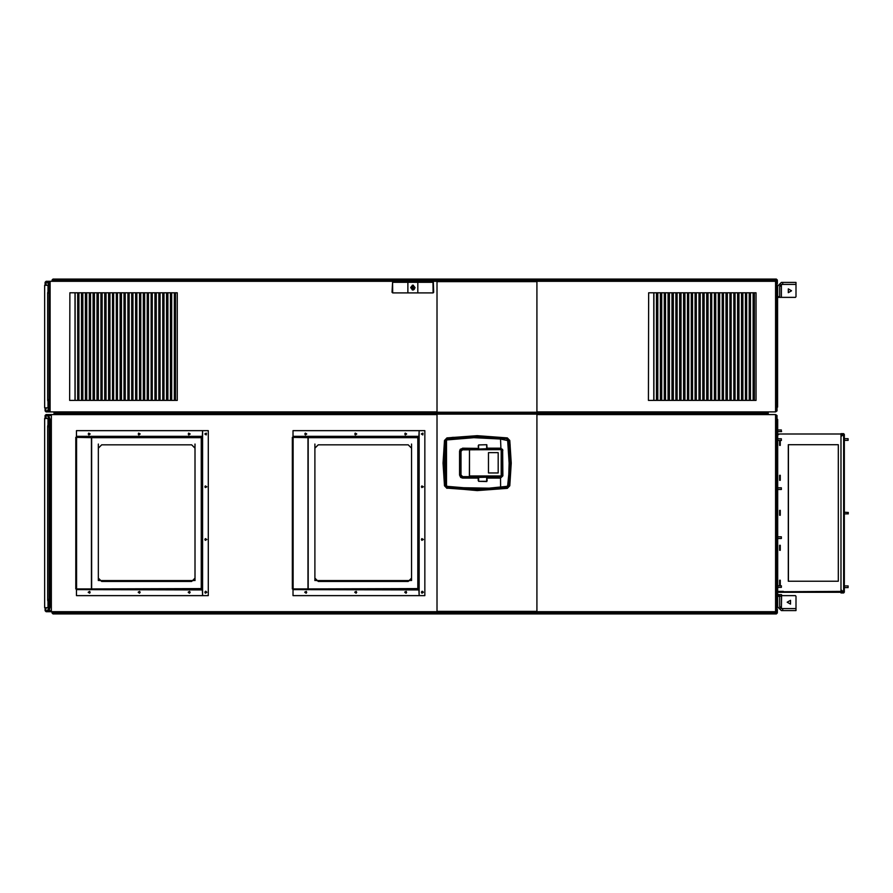 <?xml version="1.0" encoding="UTF-8"?>
<svg xmlns="http://www.w3.org/2000/svg" width="893" height="893" viewBox="0 0 893 893"><rect width="100%" height="100%" fill="white"/><g stroke="black" fill="none" stroke-linecap="round" stroke-linejoin="round"><path stroke-width="1.34" d="M469.528 449.972L469.361 475.779L470.187 476.616L462.697 476.616L478.179 476.728L462.686 476.717L462.63 477.855L478.525 478.09L478.179 476.728L478.179 480.467L478.525 478.09L462.63 478.112L460.007 476.103L459.795 451.233L460.621 449.224L462.63 448.386L460.219 449.302L459.538 451.222L461.034 451.3L460.922 474.953L462.686 476.717L461.034 474.953L461.034 451.3L461.893 449.838L500.761 449.67M501.006 449.67L500.471 439.021L507.693 440.629L509.133 463.121L508.776 474.417L507.693 485.625L506.99 486.339L487.154 488.359L473.803 488.583L447.214 486.339L447.114 487.5L473.826 489.744L500.627 488.393L500.471 478.112L487.176 478.112L486.841 476.951L500.46 476.616L478.19 476.616L478.659 477.465L486.841 477.186M486.763 444.747L478.592 444.982L486.763 444.747L487.12 449.625L499.611 449.525L499.622 448.386L487.176 448.13L500.504 448.13L502.659 449.559L502.826 475.869L501.442 475.79L501.341 450.463L501.341 475.779L500.504 476.616L501.442 475.79L500.46 476.616M775.559 407.777L777.557 407.108L776.888 407.777L777.557 407.108L777.557 286.006L777.557 404.853M843.606 434.422L843.606 433.674L844.354 434.422L841.016 436.342L841.016 434.422L843.606 434.422L843.606 592.171L844.354 592.171L843.606 592.919L843.606 592.081L841.016 590.161L841.016 436.42L843.606 434.511M843.606 433.674L841.016 433.674L841.016 434.422M841.016 592.171L841.016 590.251L841.686 590.251L843.606 592.171L841.016 592.171L841.016 592.919L843.606 592.919M777.725 419.52L776.72 419.52L776.72 418.516L777.725 419.52L777.725 606.905L781.386 610.566L796.043 610.566L796.043 596.245L795.384 595.575L781.554 595.575M775.559 606.738L777.725 606.738L776.72 607.742L776.72 419.52L775.559 419.52M841.016 591.412L783.384 591.746M781.386 586.589L781.386 585.752L781.386 586.589M781.386 537.608L781.386 538.446L781.386 537.608M781.386 488.638L781.386 489.476L781.386 488.638M781.386 439.669L781.386 440.506L781.386 439.669M777.725 595.575L781.386 596.245L781.554 594.749L781.386 608.568L796.043 608.568L782.726 608.568L782.726 610.566M848.183 513.129L848.183 513.966L848.183 513.129M848.183 586.757L848.183 585.92L848.183 586.757M848.183 439.501L848.183 440.338L848.183 439.501M781.386 430.839L781.386 431.676L781.386 430.839M657.572 292.759L657.382 400.365L657.572 292.759L756.07 292.759L756.07 400.365L754.339 400.365L754.339 292.759M648.653 292.759L648.463 400.365L648.653 292.759L657.382 292.759M648.653 400.365L656.511 400.365L656.511 292.759M657.572 400.365L754.339 400.365M78.74 292.759L78.551 400.365L78.74 292.759L177.238 292.759L177.238 400.365L175.508 400.365L175.508 292.759M69.821 292.759L69.632 400.365L69.821 292.759L78.551 292.759M69.821 400.365L77.68 400.365L77.68 292.759M78.74 400.365L175.508 400.365M392.674 292.926L392.027 292.257L392.596 282.266L392.674 292.926L407.855 292.926L407.855 282.266L392.674 282.266M433.049 292.926L417.846 292.926L417.846 282.266L433.317 282.333L433.674 292.324L433.049 292.926L433.038 282.266L407.855 282.266M413.347 289.745L412.354 290.002L412.354 285.191L413.347 285.18L413.347 289.991L413.347 285.481L415.022 287.591L414.218 289.276L413.347 289.745L413.347 289.008M412.354 289.745L410.691 287.591L412.354 285.459L412.354 289.008M462.63 448.141L478.302 448.386L478.592 444.982M51.984 611.738L51.984 612.899L777.39 612.899L777.39 609.238L775.559 609.238M52.977 281.262L52.977 280.101L776.397 280.101L776.397 283.762L777.39 283.762L777.39 280.101L776.397 280.101L776.397 279.096L52.977 279.096L51.984 281.262M779.723 297.425L795.384 297.425L796.043 296.755L796.043 284.432L781.386 284.432L781.386 286.095L779.723 286.095L779.723 297.425L777.725 297.425L779.723 297.425M782.726 282.434L782.726 284.432L796.043 284.432L796.043 282.434L781.386 282.434L777.725 286.095L777.725 297.425M777.725 596.245L779.723 596.245L779.723 606.905L781.386 606.905M517.293 412.689L514.625 412.689L514.625 413.682L517.293 413.682L517.293 412.689L768.226 412.689L768.728 411.852M53.48 411.852L53.982 412.689L274.597 412.689L274.597 413.682L277.265 413.682L277.265 412.689L274.597 412.689M50.142 404.25L48.434 399.573L47.675 400.41L48.948 404.06L47.976 404.362M50.142 404.853L47.976 404.853L49.137 404.674L49.394 403.736L50.142 404.819M48.189 400.399L49.082 401.415L48.189 400.254M50.142 288.294L49.394 289.377L49.137 288.439L47.976 288.26L50.142 288.26M47.675 400.332L47.675 292.703L48.613 290.069M47.675 292.792L49.059 293.194L50.142 288.863M48.657 292.882L48.613 291.531L48.657 292.882M50.142 286.318L49.126 282.121L48.322 281.652L47.675 282.478L48.948 286.162L47.976 286.43M50.142 286.921L47.976 286.921L49.148 286.742L49.394 285.805L50.142 286.887M48.189 282.467L49.082 283.483L48.189 282.467M50.142 406.226L49.394 407.308L49.148 406.382L47.976 406.192L50.142 406.192M47.976 406.695L48.948 406.962L47.675 410.646L48.49 411.472L50.142 406.795M48.657 410.813L48.613 409.463L48.657 410.813M768.728 414.519L768.226 413.682L517.293 413.682M274.597 413.682L53.982 413.682L53.48 414.519M51.314 604.237L50.131 604.126L48.434 599.46L47.675 600.297L48.948 603.947L47.976 604.237M48.613 604.74L49.394 603.623L49.908 604.594L51.314 604.74L48.613 604.74M48.189 600.286L49.082 601.302L48.189 600.129M50.388 421.518L49.394 422.635L49.137 421.697L47.976 421.518L50.388 421.518M47.976 422.009L48.948 422.311L47.675 425.961L48.434 426.798L50.097 422.177L51.314 422.009M48.657 426.14L48.613 424.789L48.657 426.14M50.388 606.079L49.394 607.195L49.148 606.258L47.976 606.079L50.388 606.079M47.976 606.57L48.948 606.838L47.675 610.522L48.322 611.348L49.126 610.879L50.097 606.738L51.314 606.57M48.657 610.7L48.613 609.35L48.657 610.7M51.314 419.688L50.097 419.52L48.49 414.91L47.675 415.725L48.948 419.42L47.976 419.688M48.613 420.179L49.394 419.063L49.908 420.034L51.314 420.179L48.613 420.179M48.189 415.725L49.082 416.741L48.189 415.725M90.383 437.347L90.383 436.677L201.305 436.677L201.305 437.682L202.309 437.682L202.644 430.683L208.303 430.683L208.303 595.586L202.644 595.586L202.309 588.587L201.305 588.587L201.305 589.592L202.577 589.927L202.577 595.586L76.463 595.586L76.463 589.592L201.572 589.927M91.756 436.677L91.756 437.682L75.793 437.347L75.793 588.922L91.756 588.922M90.93 588.922L201.305 588.587L201.305 437.682L91.756 437.682M201.305 437.682L201.572 436.342L202.577 436.342L202.577 430.683L76.463 430.683L76.463 437.347M90.383 588.922L90.383 589.592L91.756 589.592L91.756 588.587M306.924 437.347L306.924 436.677L417.846 436.677L417.846 437.682L418.85 437.682L419.185 430.683L424.845 430.683L424.845 595.586L419.185 595.586L418.85 588.587L417.846 588.587L417.846 589.592L419.118 589.927L419.118 595.586L293.004 595.586L293.004 589.592L418.114 589.927M308.297 436.677L308.297 437.682L292.335 437.347L292.335 588.922L308.297 588.922M307.471 588.922L417.846 588.587L417.846 437.682L308.297 437.682M417.846 437.682L418.114 436.342L419.118 436.342L419.118 430.683L293.004 430.683L293.004 437.347M306.924 588.922L306.924 589.592L308.297 589.592L308.297 588.587M776.888 285.347L777.557 286.006L775.559 285.347M776.397 609.238L776.397 613.904L777.39 612.899L776.397 613.904L52.977 613.904L52.977 611.738M776.553 410.858L776.553 407.777M47.686 410.858L45.655 410.858L45.655 407.855M46.146 407.855L45.655 410.858M45.655 285.258L46.146 281.764L46.146 285.258M45.655 282.266L47.686 282.266M47.686 610.734L45.655 610.734L45.655 607.742M46.146 607.742L45.655 610.734M45.655 418.516L46.146 415.022L46.146 418.516M45.655 415.513L47.686 415.513M486.841 480.691L486.841 479.385M478.525 449.067L478.525 445.841L478.525 449.067L486.707 448.788L486.707 444.937L487.087 449.614M499.622 448.386L502.592 450.385L502.592 475.857L500.504 477.867L500.46 476.728L500.504 478.112L502.826 475.869M500.504 478.112L486.942 477.9L487.176 480.724M469.975 449.67L462.686 449.525L478.19 449.637L478.179 448.386L462.63 448.386L462.686 449.525L461.034 450.686L460.922 474.953L459.538 475.02L460.699 477.431L462.63 478.112M506.99 439.903L507.191 438.742L500.627 437.86L477.152 436.476L460.431 437.168L445.897 439.367L444.201 451.825L443.843 463.121L445.294 485.647L447.114 487.5L445.886 486.875M507.693 485.625L509.646 485.725L510.171 445.004L509.646 440.517L507.28 438.117L452.985 437.302L447.025 438.117L444.658 440.517L444.658 485.725L447.025 488.136L477.152 490.413L507.28 488.136L509.2 485.669L509.724 445.049L509.155 440.305L507.213 438.552L477.152 436.275L447.092 438.552L445.105 440.584L445.105 485.669L447.092 487.701L477.152 489.967L507.213 487.701L500.627 488.393L507.191 487.5L508.809 486.305L510.461 463.121L508.63 439.635L507.191 438.742L476.237 436.476M478.179 480.467L478.592 481.271L486.763 481.506M500.627 437.86L500.471 439.021L473.803 437.659L447.214 439.903L447.114 438.742L445.294 440.606L447.214 439.903M445.294 440.606L444.468 440.495L443.006 463.121L444.468 485.747L446.511 485.625L446.511 440.629M478.525 448.163L478.179 445.786M405.69 434.768L406.348 433.63L405.031 433.63L405.69 434.768M405.69 593.019L406.348 591.869L405.031 591.869L405.69 593.019M305.752 434.768L306.411 433.63L305.082 433.63L305.752 434.768M305.752 593.019L306.411 591.869L305.082 591.869L305.752 593.019M205.803 434.768L206.473 433.63L205.144 433.63L205.803 434.768M205.803 593.019L206.473 591.869L205.144 591.869L205.803 593.019M139.174 434.768L139.844 433.63L138.515 433.63L139.174 434.768M139.174 593.019L139.844 591.869L138.515 591.869L139.174 593.019M422.344 434.768L423.014 433.63L421.686 433.63L422.344 434.768M422.344 593.019L423.014 591.869L421.686 591.869L422.344 593.019M355.715 434.768L356.385 433.63L355.057 433.63L355.715 434.768M355.715 593.019L356.385 591.869L355.057 591.869L355.715 593.019M189.149 434.768L189.818 433.63L188.49 433.63L189.149 434.768M189.149 593.019L189.818 591.869L188.49 591.869L189.149 593.019M89.211 434.768L89.869 433.63L88.541 433.63L89.211 434.768M89.211 591.479L88.541 592.628L89.869 592.628L89.211 591.479M412.856 288.004L412.488 287.379L413.213 287.379L412.856 288.004M486.707 477.465L486.707 481.305L478.592 481.271M791.555 290.761L788.307 288.885L788.307 292.636L791.555 290.761M787.224 602.239L790.472 604.115L790.472 600.364L787.224 602.239M204.81 434.009L206.305 433.138L206.305 434.869L204.81 434.009M206.808 592.249L205.312 593.119L205.312 591.378L206.808 592.249L205.803 591.244L204.81 592.249M206.808 486.752L205.312 487.623L205.312 485.892L206.808 486.752L204.81 486.752M206.808 539.506L205.312 540.365L205.312 538.635L206.808 539.506L204.81 539.506M188.155 592.249L189.651 591.389L189.651 593.119L188.155 592.249L190.153 592.249M138.181 592.249L139.676 591.389L139.676 593.119L138.181 592.249L140.179 592.249M88.206 592.249L89.702 591.389L89.702 593.119L88.206 592.249L90.204 592.249M190.153 434.009L188.646 433.15L188.646 434.88L190.153 434.009L188.155 434.009M140.179 434.009L138.683 433.15L138.683 434.88L140.179 434.009L138.181 434.009M90.204 434.009L88.708 433.15L88.708 434.88L90.204 434.009L88.206 434.009M421.351 434.009L422.847 433.138L422.847 434.869L421.351 434.009M423.349 592.249L421.853 593.119L421.853 591.378L423.349 592.249L422.344 591.244L421.351 592.249M423.349 486.752L421.853 487.623L421.853 485.892L423.349 486.752L421.351 486.752M423.349 539.506L421.853 540.365L421.853 538.635L423.349 539.506L421.351 539.506M404.696 592.249L406.192 591.389L406.192 593.119L404.696 592.249L406.695 592.249M354.722 592.249L356.218 591.389L356.218 593.119L354.722 592.249L356.72 592.249M304.747 592.249L306.243 591.389L306.243 593.119L304.747 592.249L306.745 592.249M406.695 434.009L405.188 433.15L405.188 434.88L406.695 434.009L404.696 434.009M356.72 434.009L355.224 433.15L355.224 434.88L356.72 434.009L354.722 434.009M306.745 434.009L305.25 433.15L305.25 434.88L306.745 434.009L304.747 434.009M459.538 475.02L459.538 451.222M499.611 449.525L500.46 449.625M501.174 449.793L502.826 450.373M536.95 427.546L536.95 426.876M536.95 599.382L536.95 598.712M457.629 488.817L477.152 490.603L507.313 488.326L509.836 485.747L511.298 463.121L509.836 440.495L507.313 437.916L477.152 435.639L446.991 437.916L444.468 440.495M417.846 437.347L418.85 436.677M314.905 580.595L314.905 444.011M411.517 444.011L411.517 580.595M410.389 580.595L316.033 580.595M201.305 437.347L202.309 436.677M98.364 580.595L98.364 444.011M194.975 444.011L194.975 580.595M193.848 580.595L99.491 580.595M437.012 414.519L51.314 414.519L51.314 611.738L775.559 611.738L775.559 414.519L536.95 414.519M844.354 434.422L844.354 592.171M775.559 418.516L776.72 418.516M775.559 607.742L776.72 607.742M788.385 444.669L788.385 581.254M777.725 434.511L778.763 434.511M841.016 434.009L777.725 434.009M777.725 591.412L783.384 591.412M777.725 591.746L841.016 591.746M777.725 592.249L841.016 592.249M780.303 475.322L780.303 480.311L779.645 480.311L779.645 475.322L780.303 475.322M780.303 510.294L780.303 515.294L779.645 515.294L779.645 510.294L780.303 510.294M780.303 545.277L780.303 550.278L779.645 550.278L779.645 545.277L780.303 545.277M780.303 440.506L780.303 445.339L779.645 445.339L779.645 440.506M779.645 585.25L779.645 580.26L780.303 580.26L780.303 585.25L779.645 585.25M788.307 581.254L788.307 444.669L838.27 444.669L838.27 581.254L788.307 581.254M657.382 400.365L656.511 400.365M660.374 400.365L660.374 292.759M661.244 400.365L661.244 292.759M664.247 400.365L664.247 292.759M665.118 400.365L665.118 292.759M668.12 400.365L668.12 292.759M668.991 400.365L668.991 292.759M671.982 400.365L671.982 292.759M672.853 400.365L672.853 292.759M675.856 400.365L675.856 292.759M676.727 400.365L676.727 292.759M679.729 400.365L679.729 292.759M680.6 400.365L680.6 292.759M683.591 400.365L683.591 292.759M684.462 400.365L684.462 292.759M687.465 400.365L687.465 292.759M688.336 400.365L688.336 292.759M691.327 400.365L691.327 292.759M692.209 400.365L692.209 292.759M695.111 400.365L695.111 292.759M695.982 400.365L695.982 292.759M698.973 400.365L698.973 292.759M699.945 400.365L699.945 292.759M702.847 400.365L702.847 292.759M703.818 400.365L703.818 292.759M706.72 400.365L706.72 292.759M707.68 400.365L707.68 292.759M710.582 400.365L710.582 292.759M711.453 400.365L711.453 292.759M714.456 400.365L714.456 292.759M715.427 400.365L715.427 292.759M718.318 400.365L718.318 292.759M719.289 400.365L719.289 292.759M722.191 400.365L722.191 292.759M723.163 400.365L723.163 292.759M726.065 400.365L726.065 292.759M727.025 400.365L727.025 292.759M729.927 400.365L729.927 292.759M730.809 400.365L730.809 292.759M733.8 400.365L733.8 292.759M734.772 400.365L734.772 292.759L734.772 400.365M737.674 400.365L737.674 292.759M738.634 400.365L738.634 292.759M741.536 400.365L741.536 292.759M742.507 400.365L742.507 292.759L742.507 400.365M745.409 400.365L745.409 292.759M746.381 400.365L746.381 292.759M749.283 400.365L749.283 292.759M750.153 400.365L750.153 292.759M753.145 400.365L753.145 292.759M754.016 400.365L754.016 292.759M78.551 400.365L77.68 400.365M81.542 400.365L81.542 292.759M82.424 400.365L82.424 292.759M85.415 400.365L85.415 292.759M86.286 400.365L86.286 292.759M89.289 400.365L89.289 292.759M90.16 400.365L90.16 292.759M93.151 400.365L93.151 292.759M94.022 400.365L94.022 292.759M97.024 400.365L97.024 292.759M97.895 400.365L97.895 292.759M100.898 400.365L100.898 292.759M101.769 400.365L101.769 292.759M104.76 400.365L104.76 292.759M105.631 400.365L105.631 292.759M108.633 400.365L108.633 292.759M109.504 400.365L109.504 292.759M112.507 400.365L112.507 292.759M113.378 400.365L113.378 292.759M116.28 400.365L116.28 292.759M117.15 400.365L117.15 292.759M120.142 400.365L120.142 292.759M121.113 400.365L121.113 292.759M124.015 400.365L124.015 292.759M124.987 400.365L124.987 292.759M127.889 400.365L127.889 292.759M128.849 400.365L128.849 292.759M131.751 400.365L131.751 292.759M132.622 400.365L132.622 292.759M135.624 400.365L135.624 292.759M136.596 400.365L136.596 292.759M139.498 400.365L139.498 292.759M140.458 400.365L140.458 292.759M143.36 400.365L143.36 292.759M144.331 400.365L144.331 292.759M147.233 400.365L147.233 292.759M148.205 400.365L148.205 292.759M151.096 400.365L151.096 292.759M151.977 400.365L151.977 292.759M154.969 400.365L154.969 292.759M155.94 400.365L155.94 292.759M158.842 400.365L158.842 292.759M159.802 400.365L159.802 292.759M162.705 400.365L162.705 292.759M163.676 400.365L163.676 292.759M166.578 400.365L166.578 292.759M167.549 400.365L167.549 292.759M170.451 400.365L170.451 292.759M171.322 400.365L171.322 292.759M174.314 400.365L174.314 292.759M175.195 400.365L175.195 292.759M437.012 411.852L50.142 411.852L50.142 281.262L775.559 281.262L775.559 411.852L536.95 411.852M417.846 292.926L407.855 292.926M412.354 285.459L412.354 286.184M498.171 452.662L488.516 452.662L488.516 472.989L498.171 472.989L498.171 452.662M501.174 475.98L501.174 449.67L469.528 449.67L469.528 475.98L501.174 475.98M484.687 476.594L480.68 476.605L484.687 476.594M486.841 478.09L487.176 476.616M478.525 477.186L478.659 481.07L478.659 477.465M447.214 486.339L446.511 485.625M486.841 446.857L486.841 445.585M480.68 449.637L484.687 449.637L480.68 449.648M461.034 474.942L462.697 476.616M462.697 449.637L461.034 451.3M478.514 445.819L478.659 448.788M508.318 486.964L507.191 487.5L506.99 486.339M508.72 486.473L509.01 485.647M509.836 440.495L507.693 440.629M447.159 438.731L457.428 437.447M464.193 436.889L471.627 436.554M444.044 471.616L444.033 454.939M444.39 449.302L444.893 443.955M444.893 482.332L444.39 477.063M508.809 486.305L507.191 487.5L490.302 489.342M483.292 489.677L464.081 489.353M510.26 454.727L510.26 471.627M509.903 477.119L509.401 482.387M509.378 443.609L509.914 449.257M437.012 281.596L536.95 281.596L536.95 412.186L437.012 412.186L437.012 281.596M536.95 611.404L437.012 611.404L437.012 414.185L536.95 414.185L536.95 611.404M51.984 612.899L52.977 613.904M776.397 283.762L775.559 283.762M777.39 280.101L776.397 279.096M51.984 280.101L52.977 279.096L51.984 280.101M47.976 401.303L47.976 407.855L44.65 407.855L44.65 285.258L47.976 285.258L47.976 291.81M47.976 601.19L47.976 607.742L44.65 607.742L44.65 418.516L47.976 418.516L47.976 425.068M513.129 413.682L513.129 412.689L513.129 413.682M518.788 412.689L518.788 413.682L518.788 412.689M507.045 413.682L507.045 412.689M524.872 412.689L524.872 413.682M273.102 413.682L273.102 412.689L273.102 413.682M278.761 412.689L278.761 413.682L278.761 412.689M267.018 413.682L267.018 412.689M284.845 412.689L284.845 413.682M84.299 412.689L84.299 413.682L84.299 412.689M59.306 413.682L59.306 412.689M737.919 413.682L737.919 412.689L737.919 413.682M762.901 412.689L762.901 413.682M782.726 284.432L781.386 284.432L779.723 286.095M779.723 606.905L781.386 608.568L782.726 608.568M686.527 413.682L681.616 413.682M45.152 285.258L45.152 282.266L46.146 281.262L50.142 281.262M45.152 407.855L45.152 410.858L46.146 411.852L50.142 411.852M775.559 411.852L777.055 410.858L777.055 407.755M777.055 285.369L777.055 283.762M46.146 281.764L48.021 281.764M48.825 281.764L50.142 281.764M776.553 283.762L776.553 285.347M50.142 411.349L48.825 411.349M48.021 411.349L46.146 411.349M277.265 412.689L514.625 412.689M768.226 411.852L768.226 412.622M47.976 288.763L48.613 288.763M49.729 291.397L49.729 401.716M49.126 293.06L49.126 400.053M47.709 293.027L47.709 400.086M48.613 291.531L48.613 292.949M48.613 400.164L48.613 401.582M53.982 412.622L53.982 411.852M277.265 413.682L514.625 413.682M45.152 418.516L45.152 415.513L46.146 414.519L51.314 414.519M45.152 607.742L45.152 610.734L46.146 611.738L51.314 611.738M777.055 609.238L777.055 607.686M777.055 418.571L777.055 415.513L775.559 414.519M46.146 415.022L48.021 415.022M48.825 415.022L51.314 415.022M776.553 415.513L776.553 418.516M776.553 607.742L776.553 609.238M51.314 611.236L48.825 611.236M48.021 611.236L46.146 611.236M768.226 413.76L768.226 414.519M49.729 424.655L49.729 601.603M49.126 426.318L49.126 599.94M47.709 426.285L47.709 599.973M48.613 424.789L48.613 426.207M48.613 600.051L48.613 601.469M53.982 414.519L53.982 413.76M201.639 588.587L202.309 589.592M202.309 588.587L202.309 437.682M201.305 588.922L201.572 589.592M90.383 589.592L76.463 589.592L76.463 588.922M91.756 589.592L201.305 589.592M91.711 437.347L91.097 437.682M90.383 436.677L76.463 436.677M201.572 437.347L201.572 436.677M194.975 578.095L191.649 581.432L101.702 581.432L98.364 578.095M98.364 448.174L101.702 444.837L191.649 444.837L194.975 448.174M418.181 588.587L418.85 589.592M418.85 588.587L418.85 437.682M417.846 588.922L418.114 589.592M306.924 589.592L293.004 589.592L293.004 588.922M308.297 589.592L417.846 589.592M308.252 437.347L307.639 437.682M306.924 436.677L293.004 436.677M418.114 437.347L418.114 436.677M411.517 578.095L408.19 581.432L318.243 581.432L314.905 578.095M314.905 448.174L318.243 444.837L408.19 444.837L411.517 448.174M775.559 286.006L776.888 286.006L776.888 407.108L775.559 407.108M657.661 400.365L657.661 292.759M657.795 400.365L657.795 292.759M661.434 400.365L661.434 292.759M661.534 400.365L661.534 292.759M661.668 400.365L661.668 292.759M665.307 400.365L665.307 292.759M665.397 400.365L665.397 292.759M665.531 400.365L665.531 292.759M669.181 400.365L669.181 292.759M669.27 400.365L669.27 292.759M669.404 400.365L669.404 292.759M673.043 400.365L673.043 292.759M673.143 400.365L673.143 292.759M673.266 400.365L673.266 292.759M676.916 400.365L676.916 292.759M677.006 400.365L677.006 292.759M677.14 400.365L677.14 292.759M680.779 400.365L680.779 292.759M680.879 400.365L680.879 292.759M681.013 400.365L681.013 292.759M684.652 400.365L684.652 292.759M684.752 400.365L684.752 292.759M684.875 400.365L684.875 292.759M688.525 400.365L688.525 292.759M688.615 400.365L688.615 292.759M688.749 400.365L688.749 292.759M692.521 400.365L692.521 292.759M696.294 400.365L696.294 292.759M700.257 400.365L700.257 292.759M704.13 400.365L704.13 292.759M708.004 400.365L708.004 292.759M711.777 400.365L711.777 292.759M715.74 400.365L715.74 292.759M719.613 400.365L719.613 292.759M723.475 400.365L723.475 292.759M727.349 400.365L727.349 292.759M731.121 400.365L731.121 292.759M735.084 400.365L735.084 292.759M738.957 400.365L738.957 292.759M742.831 400.365L742.831 292.759M746.693 400.365L746.693 292.759M750.466 400.365L750.466 292.759M653.788 400.365L653.788 292.759M653.922 400.365L653.922 292.759M78.83 400.365L78.83 292.759M78.964 400.365L78.964 292.759M82.602 400.365L82.602 292.759M82.703 400.365L82.703 292.759M82.837 400.365L82.837 292.759M86.476 400.365L86.476 292.759M86.565 400.365L86.565 292.759M86.699 400.365L86.699 292.759M90.349 400.365L90.349 292.759M90.439 400.365L90.439 292.759M90.573 400.365L90.573 292.759M94.212 400.365L94.212 292.759M94.312 400.365L94.312 292.759M94.446 400.365L94.446 292.759M98.085 400.365L98.085 292.759M98.174 400.365L98.174 292.759M98.308 400.365L98.308 292.759M101.958 400.365L101.958 292.759M102.048 400.365L102.048 292.759M102.182 400.365L102.182 292.759M105.82 400.365L105.82 292.759M105.921 400.365L105.921 292.759M106.055 400.365L106.055 292.759M109.694 400.365L109.694 292.759M109.783 400.365L109.783 292.759M109.917 400.365L109.917 292.759M113.69 400.365L113.69 292.759M117.463 400.365L117.463 292.759M121.437 400.365L121.437 292.759M125.299 400.365L125.299 292.759M129.172 400.365L129.172 292.759M132.945 400.365L132.945 292.759M136.908 400.365L136.908 292.759M140.781 400.365L140.781 292.759M144.644 400.365L144.644 292.759M148.517 400.365L148.517 292.759M152.29 400.365L152.29 292.759M156.253 400.365L156.253 292.759M160.126 400.365L160.126 292.759M163.999 400.365L163.999 292.759M167.862 400.365L167.862 292.759M171.635 400.365L171.635 292.759M74.967 400.365L74.967 292.759M75.09 400.365L75.09 292.759M469.394 475.779L470.187 476.616M500.504 448.13L500.538 449.67M507.313 437.916L507.191 438.742L508.809 439.948M446.991 437.916L446.6 438.887M445.797 486.774L445.294 485.647M507.313 488.326L509.836 485.747M444.468 485.747L446.991 488.326M777.39 612.899L776.397 613.904M60.802 412.689L60.802 413.682M761.405 413.682L761.405 412.689M781.386 286.095L781.386 297.425M777.725 296.755L779.723 296.755M776.062 407.777L775.559 410.858M50.142 410.858L49.171 410.858M776.062 283.762L776.062 285.347M50.142 282.266L49.171 282.266M50.075 288.975L50.075 404.138M48.613 403.056L48.613 404.362M51.314 610.734L49.171 610.734M775.559 415.513L776.062 418.516M776.062 607.742L776.062 609.238M51.314 415.513L49.171 415.513M50.388 422.009L50.388 604.237M50.075 422.233L50.075 604.025M48.613 422.009L48.613 423.327M48.613 602.931L48.613 604.237M202.644 589.592L202.644 436.677M91.41 588.587L91.41 437.682M76.53 437.347L76.53 588.922M91.666 437.682L91.666 588.587M76.463 436.342L201.572 436.342M419.185 589.592L419.185 436.677M307.951 588.587L307.951 437.682M293.071 437.347L293.071 588.922M308.208 437.682L308.208 588.587M293.004 436.342L418.114 436.342M777.725 587.415L781.386 587.415M777.725 585.752L781.386 585.752M777.725 538.446L781.386 538.446M777.725 536.782L781.386 536.782M777.725 489.476L781.386 489.476M777.725 487.812L781.386 487.812M777.725 440.506L781.386 440.506M777.725 438.843L781.386 438.843M777.725 594.582L781.386 594.582M844.354 513.966L848.35 513.799M844.354 512.292L848.35 512.459M848.183 585.92L844.354 585.92M848.183 587.583L844.354 587.583M844.354 440.338L848.183 440.338M844.354 438.675L848.183 438.675M777.725 431.676L781.554 431.509M777.725 430.013L781.386 430.013M445.495 439.936L445.897 439.367M500.627 488.393L447.114 487.5L445.495 486.305M47.675 600.208L47.675 426.05"/></g></svg>
